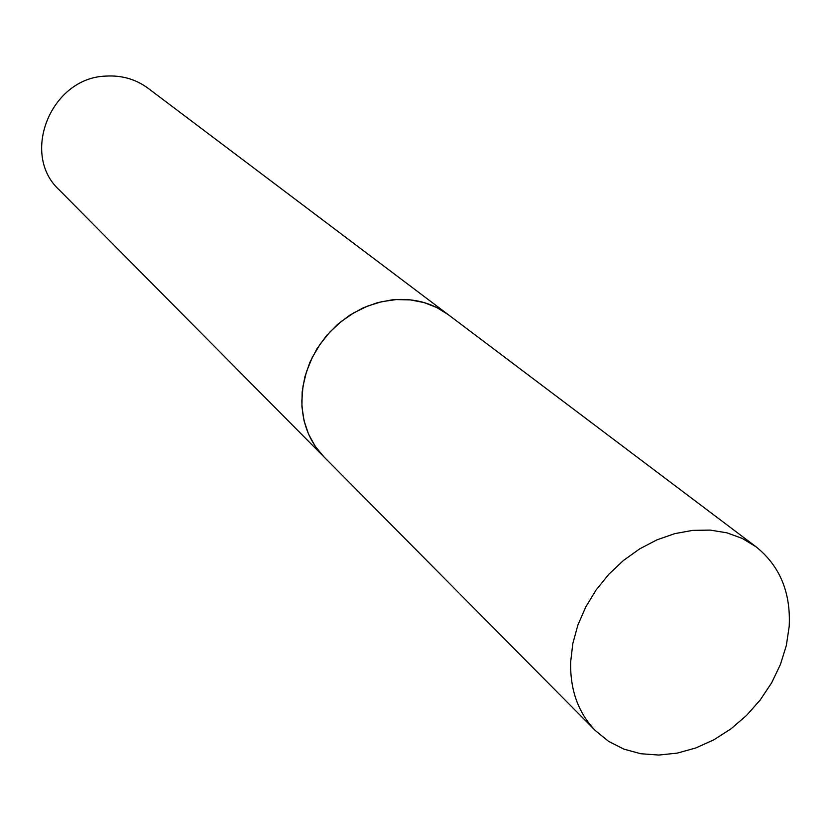 <?xml version="1.0" encoding="UTF-8"?>
<svg xmlns="http://www.w3.org/2000/svg" width="831" height="831" viewBox="0 0 831 831"><rect width="100%" height="100%" fill="white"/><g stroke="black" fill="none" stroke-linecap="round" stroke-linejoin="round"><path stroke-width="1.25" d="M789.19 626.449L786.323 645.542L780.413 664.509L771.635 682.812L760.24 699.941L746.56 715.429L730.979 728.839L713.912 739.787L695.848 747.952L677.296 753.104L658.765 755.057L640.805 753.738L623.925 749.147L608.645 741.387L595.432 730.657C578.283 712.884 570.024 689.979 570.658 661.943L572.819 643.526L577.888 625.047L585.73 607.014L596.149 589.927L608.853 574.252L623.489 560.447L639.662 548.886L656.905 539.87L674.741 533.647L692.68 530.375L710.225 530.105L726.917 532.827L742.312 538.446L756.023 546.777C779.852 565.932 790.915 592.482 789.19 626.449M595.432 730.657L323.955 456.884C309.527 441.957 302.152 423.27 301.83 400.843L303.003 386.176L306.525 371.571L312.29 357.423L320.153 344.117L329.897 332.026L341.271 321.472L353.944 312.747L367.572 306.088L381.782 301.663L396.2 299.586L410.41 299.898L424.049 302.577L436.753 307.532L448.2 314.617L756.023 546.777M323.913 456.832L59.323 190.008C20.037 154.348 50.961 77.584 105.911 76.099C121.731 75.143 135.806 79.215 148.136 88.304L448.148 314.575M323.861 456.79L315.209 446.268L308.55 434.166L304.073 420.818L301.923 406.577L302.172 391.827L304.832 376.973L309.838 362.43L317.058 348.615L326.292 335.901L337.282 324.661L349.726 315.209L363.261 307.802L377.513 302.64L392.087 299.856C413.412 297.851 432.078 302.744 448.096 314.544"/></g></svg>
